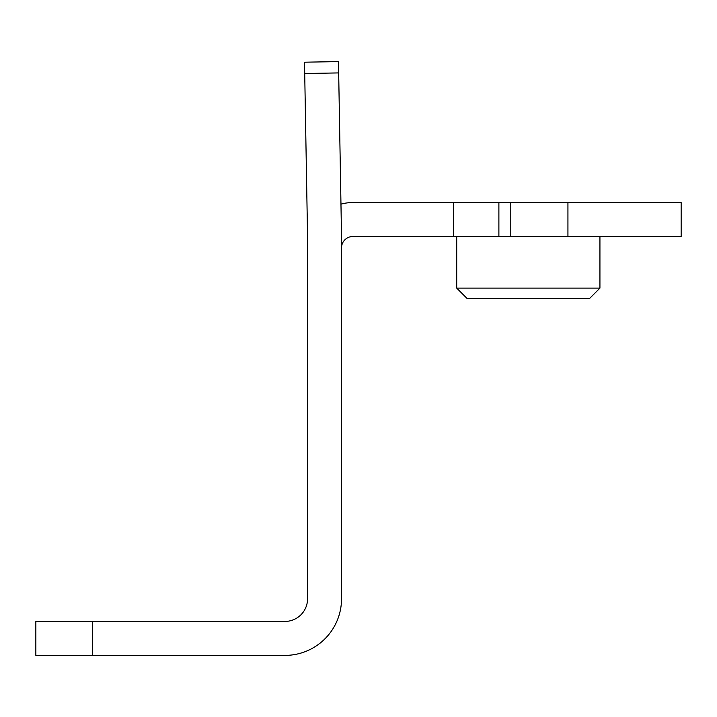 <?xml version="1.0" encoding="UTF-8"?>
<svg xmlns="http://www.w3.org/2000/svg" width="717" height="717" viewBox="0 0 717 717"><rect width="100%" height="100%" fill="white"/><g stroke="black" fill="none" stroke-linecap="round" stroke-linejoin="round"><path stroke-width="1.08" d="M338.675 72.919L341.516 235.821A45.288 45.288 0 0 1 341.525 236.61L341.525 598.794A56.607 56.607 0 0 1 284.918 655.401L92.457 655.401L92.457 621.433L284.918 621.433A22.639 22.639 0 0 0 307.557 598.794L307.557 236.61A11.32 11.32 0 0 0 307.557 236.413L304.519 62.191L338.478 61.599L338.675 72.919L304.716 73.51M92.457 621.433L35.85 621.433L35.85 655.401L92.457 655.401M340.96 204.139A45.288 45.288 0 0 1 352.845 202.553L510.208 202.553L510.208 236.511L352.845 236.511A11.32 11.32 0 0 0 341.525 247.84M510.208 202.553L681.15 202.553L681.15 236.511L567.936 236.511L567.936 202.553M510.208 236.511L567.936 236.511M304.519 62.191L338.478 61.599M498.889 236.511L498.889 202.553L498.889 236.511M599.932 288.117L589.607 298.442L467.036 298.442L456.711 288.117L599.932 288.117L599.932 236.511M453.601 236.511L453.601 202.553M456.711 288.117L456.711 236.511"/></g></svg>
